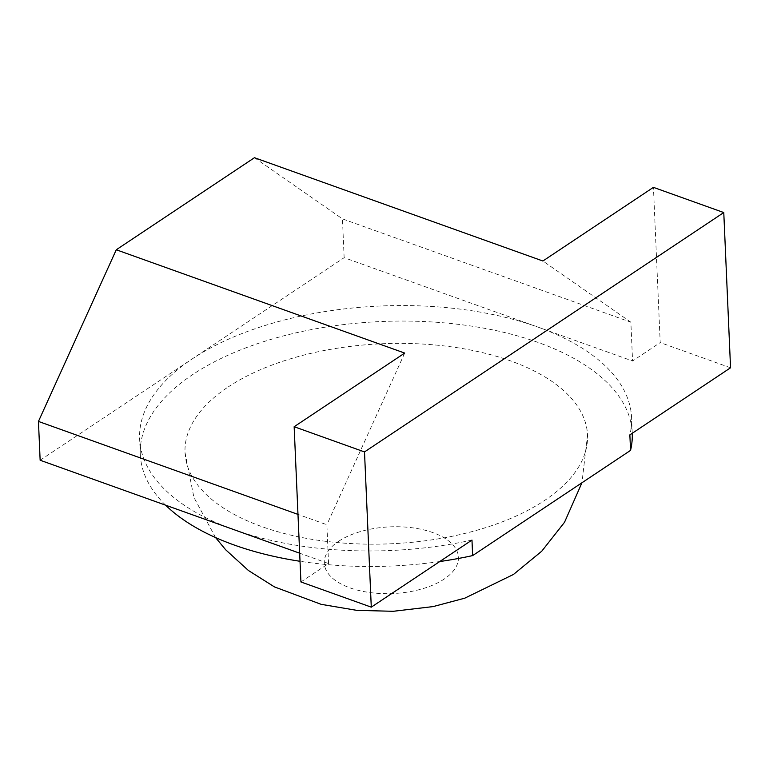 <?xml version="1.0" encoding="UTF-8"?>
<svg xmlns="http://www.w3.org/2000/svg" width="769" height="769" viewBox="0 0 769 769"><rect width="100%" height="100%" fill="white"/><g stroke="black" fill="none" stroke-linecap="round" stroke-linejoin="round"><path stroke-width="0.58" stroke-dasharray="3.85 2.88" d="M227.999 387.086A201.44 100.114 177.5 0 1 450 346.656A201.44 100.114 177.5 0 1 587.526 434.994A201.44 100.114 177.5 0 1 544.558 500.475A201.44 100.114 177.5 0 1 322.547 540.905A201.44 100.114 177.5 0 1 185.031 452.566A201.44 100.114 177.5 0 1 227.999 387.086M40.142 460.237L192.144 358.969A246.205 122.358 177.5 0 1 537.598 326.979L632.57 360.997L660.206 342.58L653.429 187.357M471.974 540.069A246.205 122.358 177.5 0 1 233.603 529.533A246.205 122.358 177.5 0 1 139.631 438.993A246.205 122.358 177.5 0 1 192.144 358.969L344.147 257.692L537.598 326.979A246.205 122.358 177.5 0 1 631.57 417.519A246.205 122.358 177.5 0 1 629.859 434.87M730.55 367.784L660.206 342.58M300.929 581.96L328.565 563.542L299.679 553.199M328.565 563.542L326.873 524.737L297.978 514.394M254.452 157.703L342.445 218.886L630.868 322.192L632.57 360.997M344.147 257.692L342.445 218.886M439.743 561.543A246.205 122.358 177.5 0 1 300.025 561.283M165.623 505.185A246.205 122.358 177.5 0 1 140.304 454.517A246.205 122.358 177.5 0 1 380.943 321.538A246.205 122.358 177.5 0 1 632.243 433.043A246.205 122.358 177.5 0 1 632.253 433.274M630.868 322.192L542.885 261.008M404.696 353.077L326.873 524.737M338.6 541.309A67.143 33.375 177.5 0 1 432.812 532.581A67.143 33.375 177.5 0 1 444.117 579.105A67.143 33.375 177.5 0 1 349.905 587.824A67.143 33.375 177.5 0 1 338.6 541.309M587.526 434.994L581.95 482.759M632.243 433.043L631.57 417.519M140.304 454.517L139.631 438.993M215.58 537.569L193.913 497.428L185.031 452.566"/><path stroke-width="1.15" d="M439.743 561.543A246.205 122.358 177.5 0 0 472.647 555.593L630.542 450.394L629.859 434.87L730.55 367.784L723.773 212.552L653.429 187.357L542.885 261.008L254.452 157.703L116.273 249.771L404.696 353.077L294.152 426.728L364.506 451.922L723.773 212.552M299.679 553.199L40.142 460.237L38.45 421.431L116.273 249.771M294.152 426.728L300.929 581.96L371.283 607.154L471.974 540.069L472.647 555.593M297.978 514.394L38.45 421.431M300.025 561.283A246.205 122.358 177.5 0 1 165.623 505.185M632.253 433.274A246.205 122.358 177.5 0 1 630.542 450.394M371.283 607.154L364.506 451.922M581.95 482.759L564.494 522.334L541.741 551.21L513.5 574.433L464.774 598.176L433.082 606.597L393.199 611.297L356.739 610.346L321.096 604.319L274.408 586.882L248.435 570.502L225.634 549.739L215.58 537.569"/></g></svg>
